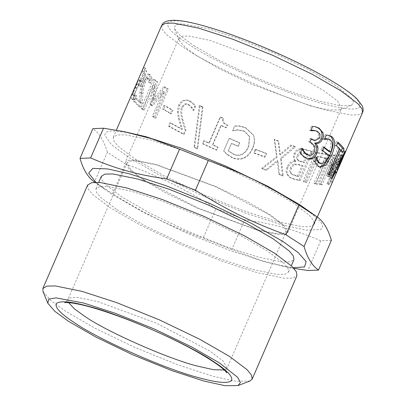 <?xml version="1.0" encoding="UTF-8"?>
<svg xmlns="http://www.w3.org/2000/svg" width="406" height="406" viewBox="0 0 406 406"><rect width="100%" height="100%" fill="white"/><g stroke="black" fill="none" stroke-linecap="round" stroke-linejoin="round"><path stroke-width="0.3" stroke-dasharray="2.03 1.52" d="M135 159.025L163.633 175.534L202.447 194.175L243.118 210.602L276.511 221.458L302.181 226.7L310.402 226.543L314.229 224.229L313.63 220.428L309.402 215.266L292.503 202.472L263.87 185.963L225.056 167.328L184.385 150.895L150.991 140.04L125.322 134.797L117.101 134.954L113.274 137.269L113.873 141.07L118.1 146.231L135 159.025M134.995 97.8L133.544 101.155L138.948 106.565L140.725 102.459L141.252 93.238C141.872 87.671 142.8 83.656 144.039 81.195L146.003 77.977L147.566 77.871L148.545 80.078L148.966 82.662L150.758 78.531L148.931 74.43L148.226 73.953L145.805 75.156L143.161 79.87L141.004 86.082L139.872 92.152L139.05 102.018L134.995 97.8L136.634 98.425L135.183 101.784L140.496 107.103L142.273 102.997L142.846 93.811C143.485 88.264 144.424 84.26 145.658 81.794L147.617 78.571L149.159 78.444L150.118 80.632L150.524 83.2L152.311 79.069L150.524 75.003L149.839 74.547L147.439 75.76L144.795 80.489L142.633 86.696L141.486 92.746L140.623 102.576L136.634 98.425M147.175 77.612L149.159 78.444L147.175 77.612M163.928 105.357L162.4 108.874L170.342 113.629L171.87 110.107L163.928 105.357L165.161 105.672L163.638 109.189L171.449 113.863L172.971 110.346L165.161 105.672M202.325 107.027L199.29 105.479L193.997 147.282L197.138 148.804L202.325 107.027L203.041 107.052L200.051 105.53L194.586 147.246L197.671 148.743L203.041 107.052M227.233 154.635L232.293 157.782C236.515 159.553 240.433 159.68 244.047 158.157C247.665 156.564 250.563 153.306 252.735 148.383C254.719 143.683 255.029 139.507 253.674 135.853L253.349 135.056L245.27 127.733L239.474 126.22L234.592 126.109L232.577 130.752L237.672 130.062L244.28 131.255L249.604 136.731L248.746 146.657C247.051 150.514 244.894 153.077 242.27 154.351C239.692 155.691 236.896 155.742 233.881 154.508L228.243 151.002L231.481 143.516L238.286 146.404L239.748 143.024L229.101 138.471L223.625 151.118L227.233 154.635L227.314 154.361L232.283 157.472C236.434 159.213 240.296 159.314 243.869 157.777C247.447 156.168 250.319 152.905 252.491 147.977C254.476 143.277 254.811 139.111 253.496 135.477L253.146 134.609L245.26 127.423L239.555 125.946L234.739 125.87L232.729 130.514L237.754 129.793L244.265 130.945L249.457 136.309L248.573 146.282C246.878 150.139 244.737 152.707 242.143 153.991C239.591 155.341 236.835 155.412 233.866 154.199L228.329 150.738L231.572 143.252L238.261 146.089L239.723 142.709L229.253 138.233L223.777 150.88L227.314 154.361M277.156 157.208L262.174 168.84L266.412 170.363L278.024 161.116L279.567 174.829L283.236 175.996L281.251 158.812L295.522 146.962L291.615 145.713L280.414 154.955L278.699 141.318L274.705 139.882L277.156 157.208L276.511 156.655L261.672 168.338L265.839 169.835L277.339 160.548L278.77 174.225L282.383 175.372L280.536 158.238L294.67 146.338L290.828 145.115L279.734 154.392L278.125 140.791L274.202 139.38L276.511 156.655M316.853 152.884L304.322 181.842L306.982 182.441L318.03 156.909L326.348 158.472L315.3 184.004L317.426 184.309L329.956 155.351L316.853 152.884L315.65 152.164L303.12 181.122L305.733 181.71L316.781 156.183L324.957 157.721L313.909 183.248L316 183.548L328.535 154.59L315.65 152.164M333.483 179.68L332.204 182.583L332.509 181.969L330.834 181.249L334.442 172.717L334.138 170.591L330.382 178.107L329.88 177.194L343.38 150.403L343.512 151.316L336.006 169.302M332.95 155.676L320.42 184.634L322.222 184.76L333.016 159.817L328.804 176.828L329.672 176.788L339.411 159.522L328.616 184.471L329.576 184.233L342.106 155.275L340.664 155.6L331.26 171.956L335.417 155.833L332.95 155.676L331.479 154.909L318.949 183.867L320.715 183.989L331.509 159.045L327.251 176.062L328.099 176.021L337.802 158.761L327.008 183.705L327.947 183.476L340.482 154.519L339.061 154.838L329.697 171.19L333.899 155.062L331.479 154.909M295.741 161.588C292.315 161.715 289.732 163.648 288.001 167.389C286.834 170.317 286.753 172.763 287.752 174.727L290.183 177.605L293.624 179.082L300.059 180.802L312.595 151.844L306.662 150.266C303.769 149.312 301.516 149.103 299.912 149.636C297.694 150.22 296.065 151.748 295.04 154.209C293.903 157.056 294.162 159.467 295.801 161.446L294.797 160.938C291.417 161.08 288.859 163.019 287.133 166.759C285.961 169.693 285.865 172.134 286.839 174.088L289.25 176.97L292.594 178.412L298.928 180.102L311.458 151.144L305.627 149.591C302.78 148.652 300.567 148.449 298.978 148.992C296.791 149.586 295.177 151.113 294.147 153.58C293.015 156.422 293.249 158.832 294.857 160.796L294.797 160.938M255.734 149.636L254.212 153.158L265.032 157.249L266.554 153.727L255.734 149.636L255.445 149.215L253.923 152.737L264.555 156.757L266.082 153.235L255.445 149.215M203.787 140.831L202.508 143.785L216.464 150.24L217.743 147.282L212.5 144.901L220.894 125.495L226.142 127.875L227.289 125.226C223.341 123.698 221.935 121.45 223.072 118.476L220.103 117.101L208.811 143.196L203.787 140.831L204.279 140.745L203 143.704L216.723 150.047L218.002 147.089L212.845 144.749L221.245 125.342L226.401 127.682L227.548 125.033C223.66 123.536 222.29 121.303 223.427 118.329L220.509 116.979L209.217 143.069L204.279 140.745M169.799 122.749L168.348 126.104L183.339 134.249L185.121 130.143L182.05 119.953C180.457 113.756 180.35 109.442 181.736 107.017L184.486 104.032L186.278 103.88L187.963 104.474L191.094 107.275L193.058 110.27L194.844 106.139C193.5 104.246 191.607 102.53 189.176 100.987L186.227 99.922L181.807 100.881L178.65 105.027L177.341 111.498L178.351 118.202L181.599 129.215L169.799 122.749L170.86 122.957L169.409 126.317L184.151 134.325L185.928 130.219L182.959 120.08C181.426 113.913 181.35 109.62 182.725 107.189L185.461 104.19L187.252 104.032L188.881 104.606L191.957 107.377L193.875 110.346L195.662 106.215C194.347 104.342 192.49 102.642 190.099 101.124L187.232 100.084L182.847 101.064L179.691 105.23L178.366 111.691L179.325 118.364L182.461 129.316L170.86 122.957M153.559 79.332L141.029 108.29L142.775 109.661L153.57 84.712L150.042 104.494L151.326 105.398L163.08 91.411L152.286 116.355L154.564 117.831L167.094 88.873L163.796 86.722L152.651 99.993L156.021 81.246L153.559 79.332L155.077 79.84L142.542 108.798L144.262 110.143L155.056 85.199L151.463 104.931L152.727 105.819L164.41 91.781L153.615 116.725L155.853 118.176L168.388 89.218L165.14 87.107L154.067 100.424L157.498 81.723L155.077 79.84M138.304 80.652L132.249 94.532C131.478 96.669 131.209 98.11 131.448 98.856L131.864 99.292L133.178 99.028L134.954 94.923L133.757 95.628L132.894 95.486L133.346 92.827L135.32 87.808L137.203 83.966L138.157 83.656L138.603 85.727L145.064 70.801L143.79 67.35L142.313 70.751L143.059 73.298L139.72 81.022L139.177 79.815L138.304 80.652L139.979 81.347L133.929 95.227C133.153 97.364 132.884 98.795 133.117 99.531L133.523 99.952L134.833 99.673L136.609 95.567L135.416 96.283L134.564 96.161L135.02 93.517L136.995 88.503L138.877 84.656L139.826 84.331L140.263 86.376L146.723 71.451L145.465 68.056L143.993 71.456L144.729 73.963L141.384 81.682L140.857 80.5L139.979 81.347M133.107 95.735L134.772 96.4L133.107 95.735M137.918 83.377L139.826 84.331L137.918 83.377M135.183 101.784L133.544 101.155M140.623 102.576L139.05 102.018M141.486 92.746L139.872 92.152M142.633 86.696L141.004 86.082M152.311 79.069L150.758 78.531M150.524 83.2L148.966 82.662M150.443 83.134L148.89 82.591M150.118 80.632L148.545 80.078M142.273 102.997L140.725 102.459M140.496 107.103L138.948 106.565M163.638 109.189L162.4 108.874M172.971 110.346L171.87 110.107M171.449 113.863L170.342 113.629M200.051 105.53L199.29 105.479M197.671 148.743L197.138 148.804M194.586 147.246L193.997 147.282M239.723 142.709L239.748 143.024M238.261 146.089L238.286 146.404M231.572 143.252L231.481 143.516M228.329 150.738L228.243 151.002M242.143 153.991L242.27 154.351M237.754 129.793L237.672 130.062M239.555 125.946L239.474 126.22M261.672 168.338L262.174 168.84M274.202 139.38L274.705 139.882M278.125 140.791L278.699 141.318M279.734 154.392L280.414 154.955M290.828 145.115L291.615 145.713M294.67 146.338L295.522 146.962M280.536 158.238L281.251 158.812M282.383 175.372L283.236 175.996M278.77 174.225L279.567 174.829M277.339 160.548L278.024 161.116M265.839 169.835L266.412 170.363M303.12 181.122L304.322 181.842M328.535 154.59L329.956 155.351M316 183.548L317.426 184.309M313.909 183.248L315.3 184.004M324.957 157.721L326.348 158.472M316.781 156.183L318.03 156.909M305.733 181.71L306.982 182.441M341.41 150.656L340.954 151.707L339.066 149.185L328.018 174.717L327.013 173.621L338.061 148.094L334.894 145.094L336.376 141.669L337.67 142.831M327.013 173.621L328.621 174.215M328.018 174.717L329.647 175.331M339.066 149.185L339.401 149.312M340.954 151.707L342.613 152.362M336.376 141.669L337.934 142.212M334.894 145.094L336.452 145.637M338.061 148.094L339.67 148.682M310.991 130.306L309.692 130.402L311.539 126.129L315.081 126.652M313.731 140.4L318.477 137.593L318.715 133.787L316.406 131.204L314.66 130.468M307.662 154.996L310.133 154.813L313.173 151.189L313.665 146.256L310.813 143.003L308.733 141.735L310.133 138.492L311.184 139.131M307.591 158.847L304.627 157.68C302.14 155.934 300.359 154.173 299.288 152.397L301.161 148.078L301.871 149.306M311.539 126.129L312.686 126.388M309.692 130.402L310.839 130.661M309.88 130.514L311.026 130.773M318.715 133.787L319.999 134.132M310.133 138.492L311.331 138.786M308.733 141.735L309.93 142.024M313.665 146.256L314.954 146.607M301.364 148.2L302.5 148.454M301.161 148.078L302.292 148.332M299.288 152.397L300.425 152.651M324.815 138.547L323.075 138.999L324.932 134.706L328.814 135.315M329.19 151.661C331.443 145.612 331.321 141.511 328.819 139.37L327.373 138.639M319.639 163.344L323.765 161.7L327.815 155.082L321.009 149.981L322.46 146.622L323.683 147.485M319.446 167.033L317.299 166.13L313.447 161.126L315.295 156.853L315.939 158.939M324.932 134.706L326.302 135.107M323.075 138.999L324.445 139.405M323.237 139.111L324.612 139.517M322.46 146.622L323.871 147.048M321.009 149.981L322.42 150.408M327.815 155.082L329.337 155.594M315.457 156.965L316.832 157.371M315.295 156.853L316.665 157.259M313.447 161.126L314.817 161.527M335.889 169.251L341.766 154.798L335.64 167.531L335.985 169.292M335.64 167.531L336.675 167.952M341.766 154.798L343.446 155.493M335.255 171.043L330.53 181.852L330.834 181.249L330.53 181.852L332.204 182.583M329.88 177.194L331.54 177.848M330.382 178.107L332.047 178.772M334.138 170.591L335.117 170.987M334.442 172.717L336.122 173.433M343.512 151.316L344.709 151.819M343.38 150.403L345.059 151.093M318.949 183.867L320.42 184.634M333.899 155.062L335.417 155.833M329.697 171.19L331.26 171.956M339.061 154.838L340.664 155.6M340.482 154.519L342.106 155.275M327.947 183.476L329.576 184.233M327.008 183.705L328.616 184.471M337.802 158.761L339.411 159.522M328.099 176.021L329.672 176.788M327.251 176.062L328.804 176.828M331.509 159.045L333.016 159.817M320.715 183.989L322.222 184.76M299.785 152.458L304.312 152.905L307.159 153.681L303.495 162.151L298.024 160.406L296.979 159.248C296.36 158.269 296.451 156.894 297.263 155.128L299.785 152.458L300.755 153.113L305.353 153.585L308.245 154.371L304.581 162.842L299.004 161.065L297.943 159.908C297.309 158.919 297.4 157.543 298.212 155.777L300.755 153.113M307.159 153.681L308.245 154.371M303.495 162.151L304.581 162.842M294.325 164.029L298.725 164.445L302.1 165.369L297.471 176.067L291.615 174.057L290.336 172.692C289.564 171.444 289.6 169.86 290.442 167.957C291.224 165.826 292.518 164.516 294.325 164.029L295.289 164.679L299.75 165.12L303.191 166.059L298.557 176.757L292.584 174.702L291.295 173.347C290.503 172.088 290.529 170.505 291.371 168.602C292.147 166.47 293.457 165.161 295.289 164.679M290.336 172.692L291.295 173.347M302.1 165.369L303.191 166.059M297.471 176.067L298.557 176.757M294.857 160.796L295.801 161.446M298.978 148.992L299.912 149.636M311.458 151.144L312.595 151.844M298.928 180.102L300.059 180.802M286.839 174.088L287.752 174.727M253.923 152.737L254.212 153.158M266.082 153.235L266.554 153.727M264.555 156.757L265.032 157.249M203 143.704L202.508 143.785M209.217 143.069L208.811 143.196M220.509 116.979L220.103 117.101M223.427 118.329L223.072 118.476M227.548 125.033L227.289 125.226M226.401 127.682L226.142 127.875M221.245 125.342L220.894 125.495M212.845 144.749L212.5 144.901M218.002 147.089L217.743 147.282M216.723 150.047L216.464 150.24M169.409 126.317L168.348 126.104M182.461 129.316L181.599 129.215M179.325 118.364L178.351 118.202M178.366 111.691L177.341 111.498M195.662 106.215L194.844 106.139M193.875 110.346L193.058 110.27M193.692 110.249L192.87 110.168M191.957 107.377L191.094 107.275M185.928 130.219L185.121 130.143M184.151 134.325L183.339 134.249M142.542 108.798L141.029 108.29M157.498 81.723L156.021 81.246M154.067 100.424L152.651 99.993M165.14 87.107L163.796 86.722M168.388 89.218L167.094 88.873M155.853 118.176L154.564 117.831M153.615 116.725L152.286 116.355M164.41 91.781L163.08 91.411M152.727 105.819L151.326 105.398M151.463 104.931L150.042 104.494M155.056 85.199L153.57 84.712M144.262 110.143L142.775 109.661M141.384 81.682L139.72 81.022M144.729 73.963L143.059 73.298M143.993 71.456L142.313 70.751M145.465 68.056L143.79 67.35M146.723 71.451L145.064 70.801M140.263 86.376L138.603 85.727M138.877 84.656L137.203 83.966M135.02 93.517L133.346 92.827M135.416 96.283L133.757 95.628M136.563 95.496L134.909 94.852M136.609 95.567L134.954 94.923M134.833 99.673L133.178 99.028M193.657 45.548L219.184 60.266L253.796 76.886L290.062 91.538L319.837 101.216L339.304 105.499L351.454 105.357L353.662 102.495L351.033 97.658L334.097 84.291L308.565 69.568L273.959 52.947L237.693 38.301L207.913 28.618L181.989 23.781L175.341 24.959L174.448 28.76L180.903 36.251L193.657 45.548M331.387 240.342L320.76 240.783L307.895 270.518M320.76 240.783C294.771 229.649 273.766 223.858 244.711 219.803L231.841 249.538L259.992 260.094L288.103 267.244L293.807 268.32M244.711 219.803L215.962 208.496L203.096 238.231L231.841 249.538M215.962 208.496C184.74 188.841 159.741 176.539 125.449 163.963L112.584 193.698C143.805 213.358 168.805 225.66 203.096 238.231M125.449 163.963L107.331 152.214L94.466 181.949L112.584 193.698M107.331 152.214C104.043 140.816 99.221 132.965 92.867 128.656M129.321 132.681L111.142 130.854L106.235 132.163L104.662 134.995L111.381 144.536L128.438 157.213L159.456 175.103L201.503 195.291L245.564 213.089L281.744 224.848L306.54 230.207L321.06 229.461L322.841 226.467L320.75 221.894L306.586 209.389M95.887 182.33L104.804 189.338L112.325 194.449L143.343 212.333L185.39 232.521L229.456 250.324L265.631 262.083L282.068 266.047L293.284 267.747M101.348 176.311L101.926 179.954L105.971 184.903L122.17 197.164L149.611 212.983L186.806 230.847L225.782 246.589L257.785 256.993L282.388 262.017L290.265 261.865L293.934 259.652M116.801 209.572L144.237 225.396L181.436 243.255L220.412 259.003L252.415 269.401L277.014 274.426L284.89 274.278L288.559 272.061L287.986 268.417L283.936 263.469L267.737 251.212L240.301 235.389L203.107 217.53L164.125 201.782L132.123 191.378L107.524 186.354L99.648 186.506L95.978 188.724L96.557 192.368L100.602 197.311L116.801 209.572M87.605 185.1L88.234 189.059L92.634 194.438L110.239 207.76L140.06 224.96L180.492 244.376L222.858 261.489L257.648 272.796L284.383 278.257L292.944 278.095L296.933 275.684M43.041 291.574L50.583 300.323L65.483 311.184L95.308 328.383L135.736 347.795L178.107 364.908L212.891 376.215L235.627 381.219L249.822 381.056M144.247 180.097L197.641 207.923L256.277 229.522L276.598 233.673L283.104 233.551L286.139 231.719L282.317 224.625L268.934 214.495L215.54 186.669L156.904 165.069L136.583 160.918L130.077 161.045L127.048 162.877L130.864 169.972L144.247 180.097M142.932 179.736L166.079 193.083L197.453 208.146L257.323 230.202L278.074 234.44L284.718 234.313L287.813 232.445L283.911 225.198L270.249 214.855L247.107 201.513L215.728 186.445L155.858 164.389L135.112 160.152L128.469 160.279L125.373 162.151L129.27 169.398L142.932 179.736M196.641 55.632L219.783 68.974L251.157 84.042L311.026 106.098L328.672 109.98L339.685 109.853L341.517 108.336L337.614 101.094L323.952 90.751L300.81 77.409L269.437 62.341L209.567 40.285L188.815 36.048L182.172 36.175L179.076 38.042L179.224 40.412L185.075 47.203L196.641 55.632M362.563 112.533L358.737 114.847L350.515 115.005L324.846 109.762C288.691 100.835 210.866 66.498 183.334 47.329L166.435 34.54L162.212 29.374L161.608 25.573M144.795 80.489L143.161 79.87M150.524 75.003L148.931 74.43M147.617 78.571L146.003 77.977M145.658 81.794L144.039 81.195M142.846 93.811L141.252 93.238M232.283 157.472L232.293 157.782M233.866 154.199L233.881 154.508M248.573 146.282L248.746 146.657M244.265 130.945L244.28 131.255M245.26 127.423L245.27 127.733M253.496 135.477L253.674 135.853M252.491 147.977L252.735 148.383M243.869 157.777L244.047 158.157M316.406 131.204L317.644 131.519M318.477 137.593L319.781 137.949M310.813 143.003L312.047 143.318M313.173 151.189L314.488 151.555M310.133 154.813L311.427 155.163M304.627 157.68L305.86 157.995M328.819 139.37L330.266 139.826M317.299 166.13L318.746 166.587M297.263 155.128L298.212 155.777M296.979 159.248L297.943 159.908M304.312 152.905L305.353 153.585M300.115 161.228L301.145 161.903M290.442 167.957L291.371 168.602M298.725 164.445L299.75 165.12M295.066 175.417L296.111 176.092M287.133 166.759L288.001 167.389M294.147 153.58L295.04 154.209M305.627 149.591L306.662 150.266M292.594 178.412L293.624 179.082M179.691 105.23L178.65 105.027M190.099 101.124L189.176 100.987M188.881 104.606L187.963 104.474M185.461 104.19L184.486 104.032M182.725 107.189L181.736 107.017M182.959 120.08L182.05 119.953M136.918 87.782L135.239 87.077M141.171 80.926L139.502 80.251M136.995 88.503L135.32 87.808M133.117 99.531L131.448 98.856M133.929 95.227L132.249 94.532M324.024 103.931C343.491 109.376 355.407 110.478 359.772 107.225C361.761 102.926 354.956 95.765 339.345 85.737C312.96 67.366 238.383 34.464 203.731 25.908C184.263 20.457 172.347 19.361 167.982 22.609C165.988 26.908 172.799 34.068 188.409 44.097C214.789 62.468 289.371 95.374 324.024 103.931M224.279 370.013L227.061 368.237L223.239 361.137L209.861 351.012L156.467 323.186L97.831 301.587L77.505 297.436L70.999 297.562L67.969 299.389L68.578 302.637M314.229 224.229L317.325 217.073M113.274 137.269L116.339 130.189M149.839 74.547L148.226 73.953M249.457 136.309L249.604 136.731M253.146 134.609L253.349 135.056M314.609 126.53L315.68 126.784M306.941 158.71L308.25 159.061M328.149 135.076L329.525 135.497M318.705 166.871L320.197 167.353M330.763 181.436L334.422 172.971M298.024 160.406L299.004 161.065M291.615 174.057L292.584 174.702M289.25 176.97L290.183 177.605M187.232 100.084L186.227 99.922M187.252 104.032L186.278 103.88M140.857 80.5L139.177 79.815M133.523 99.952L131.864 99.292M282.068 266.047L288.103 267.244M104.804 189.338L95.019 182.34M288.559 272.061L291.29 265.757M95.978 188.724L98.704 182.416M127.048 162.877L67.969 299.389C65.828 302.176 64.727 303.282 64.681 302.703M226.898 372.901C226.441 373.256 226.497 371.698 227.061 368.237L286.139 231.719M287.813 232.445L341.517 108.336M179.076 38.042L125.373 162.151M339.685 109.853L351.454 105.357M174.448 28.76L179.224 40.412"/><path stroke-width="0.61" d="M311.28 159.081L308.25 159.061L305.86 157.995C303.333 156.224 301.516 154.442 300.425 152.651L302.5 148.454C303.546 151.017 305.134 153.067 307.266 154.61L308.956 155.336L311.427 155.163C312.656 154.671 313.671 153.468 314.488 151.555L314.954 146.607L312.047 143.318L309.93 142.024L311.331 138.786L315.01 140.73L319.781 137.949L319.999 134.132L317.644 131.519L315.843 130.757L310.839 130.661L312.686 126.388L315.68 126.784L319.162 128.2L322.927 132.655C323.612 134.66 323.445 136.827 322.425 139.167C321.395 141.471 319.958 142.856 318.106 143.313L316.091 143.257L315.969 143.541L317.218 145.358L317.827 147.145C318.233 148.728 317.913 150.804 316.878 153.366C315.711 155.98 314.178 157.756 312.285 158.69L311.28 159.081M329.647 175.331L328.621 174.215L339.67 148.682L336.452 145.637L337.934 142.212C340.878 144.785 342.933 147.023 344.095 148.936L342.613 152.362L340.695 149.799L329.647 175.331M331.748 136.614C335.732 139.923 335.559 146.434 331.235 156.153L325.774 165.176L320.197 167.353L318.746 166.587L314.817 161.527L316.832 157.371C317.269 159.944 318.36 161.918 320.111 163.293L321.116 163.816L325.277 162.192L329.337 155.594L322.42 150.408L323.871 147.048L330.712 152.174C332.961 146.119 332.813 142.004 330.266 139.826L328.774 139.07L324.445 139.405L326.302 135.107L329.525 135.497L331.748 136.614L330.301 136.157C334.214 139.415 334.006 145.901 329.687 155.62L324.633 164.237L319.446 167.033M332.204 182.583L336.122 173.433L335.808 171.266L332.047 178.772L331.54 177.848L345.059 151.093L345.186 152.022L333.483 179.68M337.67 142.831L342.436 148.281L341.41 150.656M339.066 149.185L340.695 149.799M342.436 148.281L344.095 148.936M315.081 126.652L317.918 127.885C319.842 129.037 321.075 130.504 321.613 132.29C322.278 134.285 322.1 136.446 321.075 138.781C319.552 142.039 317.462 143.414 314.807 142.912L316.492 146.769C316.888 148.342 316.563 150.413 315.523 152.981C314.356 155.594 312.833 157.376 310.96 158.325L307.591 158.847M315.843 130.757L312.727 130.204L310.991 130.306M311.184 139.131L315.01 140.73M301.871 149.306L306.028 154.295L308.956 155.336M316.492 146.769L317.827 147.145M314.686 143.196L315.969 143.541M314.807 142.912L316.091 143.257M328.814 135.315L330.301 136.157M328.774 139.07L324.815 138.547M323.683 147.485L329.19 151.661L330.712 152.174M315.939 158.939L318.664 162.836L321.116 163.816M335.889 169.251L337.569 169.967L343.446 155.493L337.315 168.211L337.569 169.967M336.675 167.952L337.315 168.211M343.004 155.31L343.446 155.493M336.006 169.302L335.255 171.043M335.117 170.987L335.808 171.266M344.709 151.819L345.186 152.022M179.548 149.19L208.293 160.497C242.585 173.073 267.584 185.375 298.806 205.035L316.969 216.814L299.065 204.284L268.046 186.4L226 166.206L181.939 148.408L145.759 136.649L123.287 131.483L151.402 138.634L179.548 149.19L166.683 178.924C137.624 174.874 116.623 169.079 90.629 157.944L80.002 158.391C83.291 169.784 88.112 177.635 94.466 181.949L95.019 182.34M304.058 246.518L316.924 216.784C323.277 221.092 328.099 228.948 331.387 240.342L318.522 270.076C312.168 265.763 307.347 257.911 304.058 246.518L285.941 234.769C251.654 222.194 226.655 209.892 195.428 190.231L166.683 178.924M293.807 268.32L307.895 270.518L318.522 270.076M90.629 157.944L103.5 128.21L92.867 128.656L80.002 158.391M103.5 128.21L123.287 131.483M208.293 160.497L195.428 190.231M298.806 205.035L285.941 234.769M293.284 267.747L304.536 266.904L306.144 261.571L298.171 252.573L282.952 241.514L251.938 223.63L209.887 203.442L165.826 185.638L129.651 173.88L107.671 168.926L92.822 168.394L88.675 173.103L95.887 182.33M291.29 265.757L293.934 259.652L293.355 256.008L289.305 251.06L273.111 238.799L245.671 222.98L208.476 205.116L169.495 189.374L137.497 178.97L112.893 173.946L105.017 174.098L101.348 176.311L98.704 182.416M238.058 385.553L249.822 381.056L252.182 379.108L296.933 275.684L296.309 271.721L291.909 266.346L274.304 253.019L244.478 235.825L204.045 216.408L161.679 199.295L126.895 187.988L100.155 182.527L91.594 182.69L87.605 185.1L42.848 288.519L43.041 291.574L47.817 303.226L54.759 311.275L68.467 321.268L95.902 337.092L133.097 354.951L172.078 370.698L204.081 381.097L225 385.7L238.058 385.553L240.433 382.472L237.606 377.275L219.402 362.908L191.967 347.084L154.772 329.22L115.791 313.478L83.788 303.074L55.926 297.872L48.781 299.136L47.817 303.226M252.182 379.108L251.553 375.144L247.152 369.77L229.547 356.443L199.722 339.243L159.294 319.832L116.923 302.714L82.139 291.406L55.399 285.946L46.837 286.113L42.848 288.519M116.339 130.189L161.608 25.573L165.435 23.264L173.656 23.101L199.326 28.349L232.719 39.199L273.395 55.632L312.204 74.268L340.837 90.777L357.737 103.571L361.964 108.732L362.563 112.533L336.087 173.717M321.075 138.781L322.425 139.167M321.613 132.29L322.927 132.655M317.918 127.885L319.162 128.2M312.727 130.204L313.909 130.483M311.96 139.608L313.188 139.918M306.028 154.295L307.266 154.61M310.96 158.325L312.285 158.69M315.523 152.981L316.878 153.366M329.687 155.62L331.235 156.153M318.664 162.836L320.111 163.293M75.029 323.08C99.115 339.852 167.211 369.896 198.849 377.707C216.626 382.68 227.507 383.685 231.491 380.716C233.308 376.793 227.091 370.252 212.84 361.096C188.754 344.324 120.658 314.28 89.021 306.469C71.243 301.496 60.367 300.491 56.378 303.46C54.561 307.383 60.778 313.924 75.029 323.08M68.578 302.637L74.597 308.996L85.169 316.614C106.966 331.788 168.576 358.97 197.199 366.039L213.424 369.688L224.279 370.013M317.325 217.073L332.438 182.162M161.608 25.573C162.892 23.441 163.973 20.188 174.961 20.3C180.959 20.539 188.815 21.909 198.524 24.411C219.387 29.871 243.57 38.534 271.081 50.405C297.725 62.042 319.958 73.44 337.777 84.6C346.379 90.025 352.85 94.867 357.199 99.12L362.35 106.012C363.34 108.778 363.411 110.95 362.563 112.533M64.681 302.703C64.458 302.795 65.356 302.15 72.319 303.038C84.565 304.835 102.119 310.022 124.987 318.608C151.372 328.591 180.533 342.202 200.691 353.91C212.541 360.843 220.585 366.379 224.828 370.531L226.893 372.891"/></g></svg>
